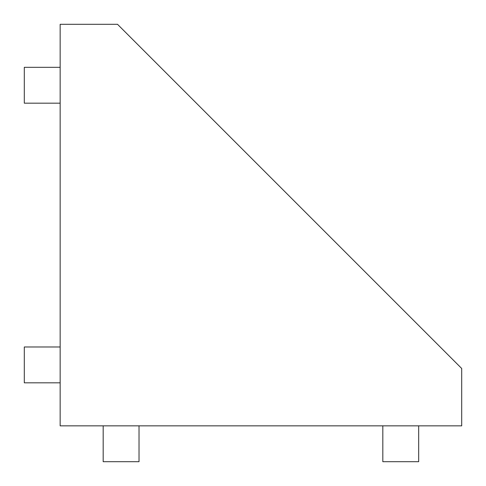 <?xml version="1.0" encoding="UTF-8"?>
<svg xmlns="http://www.w3.org/2000/svg" width="486" height="486" viewBox="0 0 486 486"><rect width="100%" height="100%" fill="white"/><g stroke="black" fill="none" stroke-linecap="round" stroke-linejoin="round"><path stroke-width="0.73" d="M60.155 24.3L60.155 425.845L461.7 425.845L461.7 368.485L117.515 24.3L60.155 24.3L60.155 425.845L461.7 425.845L461.7 368.485L117.515 24.3L60.155 24.3M139.026 461.7L139.026 425.845L139.026 461.7L103.178 461.7L103.178 425.845L103.178 461.7L139.026 461.7M418.677 461.7L418.677 425.845L418.677 461.7L382.822 461.7L382.822 425.845L382.822 461.7L418.677 461.7M24.3 346.974L60.155 346.974L24.3 346.974L24.3 382.822L60.155 382.822L24.3 382.822L24.3 346.974M24.3 67.323L60.155 67.323L24.3 67.323L24.3 103.178L60.155 103.178L24.3 103.178L24.3 67.323"/></g></svg>
